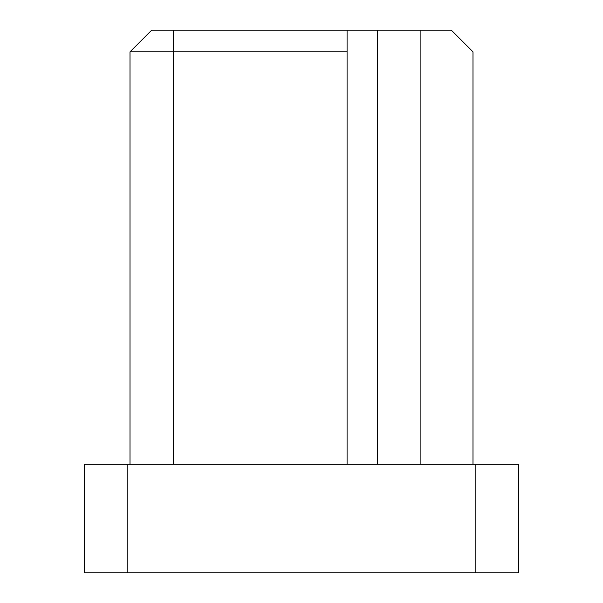 <?xml version="1.0" encoding="UTF-8"?>
<svg xmlns="http://www.w3.org/2000/svg" width="603" height="603" viewBox="0 0 603 603"><rect width="100%" height="100%" fill="white"/><g stroke="black" fill="none" stroke-linecap="round" stroke-linejoin="round"><path stroke-width="0.9" d="M518.58 464.31L84.42 464.31L84.42 572.85L127.836 572.85L127.836 464.31L475.164 464.31L475.164 572.85L84.42 572.85L84.42 464.31L127.836 464.31L127.836 572.85L518.58 572.85L518.58 464.31L475.164 464.31L475.164 572.85L518.58 572.85L518.58 464.31M130.007 51.858L130.007 464.31L130.007 51.858L347.087 51.858L347.087 464.31L347.087 30.15L151.715 30.15L130.007 51.858L173.423 51.858L173.423 30.15L151.715 30.15L130.007 51.858M420.894 30.15L451.285 30.15L420.894 30.15L420.894 464.31L420.894 30.15L347.087 30.15L347.087 51.858L173.423 51.858L173.423 464.31L173.423 30.15L377.478 30.15L377.478 464.31L377.478 30.15L417.593 30.15M451.285 30.15L472.993 51.858L472.993 464.31L472.993 51.858L451.285 30.15"/></g></svg>
